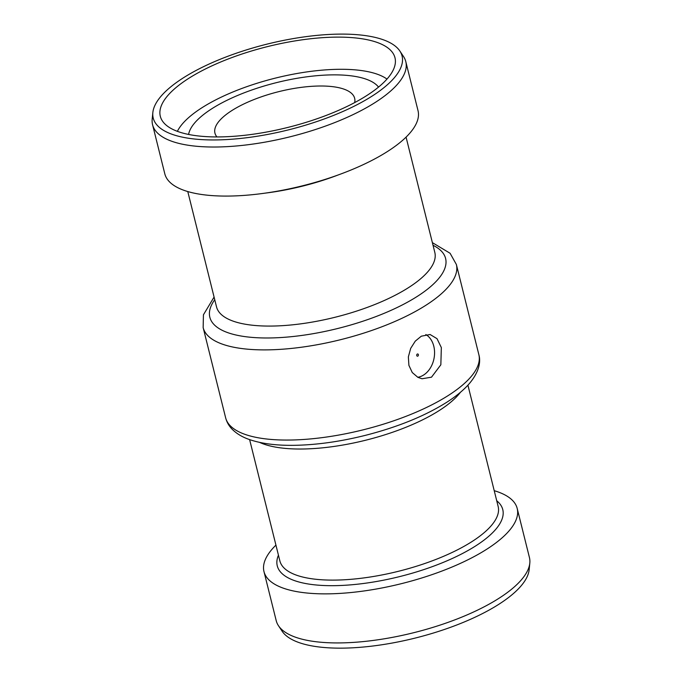 <?xml version="1.0" encoding="UTF-8"?>
<svg xmlns="http://www.w3.org/2000/svg" width="682" height="682" viewBox="0 0 682 682"><rect width="100%" height="100%" fill="white"/><g stroke="black" fill="none" stroke-linecap="round" stroke-linejoin="round"><path stroke-width="1.02" d="M418.373 354.64A1.125 0.844 -79.7 0 1 417.358 356.192A1.125 0.844 -79.7 0 1 417.759 353.975A1.125 0.844 -79.7 0 1 418.373 354.64M431.501 377.189L422.022 378.757L417.896 377.351L412.278 372.551L408.893 365.347L408.365 356.857L410.675 348.374L415.278 341.136L421.288 336.2L430.086 334.504L437.009 338.664L441.339 347.573L440.845 364.785L431.501 377.189M417.742 377.274A22.497 16.794 100.3 0 0 433.786 346.192A22.497 16.794 100.3 0 0 425.824 334.538M177.38 131.336A112.487 38.763 166 0 1 255.605 83.716A112.487 38.763 166 0 1 365.927 71.269A112.487 38.763 166 0 1 386.984 79.078M364.861 39.249A120.927 41.67 166 0 1 395.407 61.892A120.927 41.67 166 0 1 287.727 127.457A120.927 41.67 166 0 1 161.873 120.117A120.927 41.67 166 0 1 225.299 60.11A120.927 41.67 166 0 1 364.861 39.249M188.599 134.448A98.992 34.109 166 0 1 252.979 89.589A98.992 34.109 166 0 1 356.192 76.606A98.992 34.109 166 0 1 378.536 87.091M216.953 136.929A71.994 24.808 166 0 1 214.941 133.126A71.994 24.808 166 0 1 256.764 98.481A71.994 24.808 166 0 1 336.72 87.27A71.994 24.808 166 0 1 354.649 98.293A71.994 24.808 166 0 1 354.666 102.598M399.831 50.988L403.505 56.504A130.484 44.969 166 0 1 405.79 61.602L418.023 110.663A130.484 44.969 166 0 1 302.288 185.862A130.484 44.969 166 0 1 164.805 173.799L152.572 124.738A130.484 44.969 166 0 1 152.188 119.162L152.845 112.564A128.233 44.194 166 0 1 234.83 53.742A128.233 44.194 166 0 1 370.13 36.359A128.233 44.194 166 0 1 399.831 50.988A128.233 44.194 166 0 1 288.333 129.904A128.233 44.194 166 0 1 152.845 112.564M405.79 61.602A130.484 44.969 166 0 1 290.055 136.801A130.484 44.969 166 0 1 152.572 124.738M494.22 490.69A130.484 44.969 166 0 1 517.195 508.448A130.484 44.969 166 0 1 401.468 583.647A130.484 44.969 166 0 1 263.977 571.584A130.484 44.969 166 0 1 275.929 545.123M517.195 508.448L529.428 557.509A130.484 44.969 166 0 1 529.812 563.093A130.484 44.969 166 0 1 413.701 632.708A130.484 44.969 166 0 1 278.495 625.752A130.484 44.969 166 0 1 276.21 620.646L263.977 571.584M529.812 563.093L529.155 569.683A128.233 44.194 166 0 1 415.048 638.105A128.233 44.194 166 0 1 282.169 631.268L278.495 625.752M433.036 245.29A121.49 41.866 166 0 1 337.846 328.468A121.49 41.866 166 0 1 214.745 299.713M432.379 242.639L450.086 253.269L456.369 264.48A130.484 44.969 166 0 1 340.642 339.67A130.484 44.969 166 0 1 203.151 327.607L225.631 417.776A130.484 44.969 166 0 0 363.122 429.839A130.484 44.969 166 0 0 478.849 354.64C481.057 362.031 478.969 373.054 467.954 385.151C462.481 391.033 455.448 396.719 446.855 402.21C425.15 415.867 398.322 426.83 366.37 435.099C340.974 441.518 317.011 444.92 294.454 445.32C276.687 445.602 261.82 443.718 249.859 439.694C242.502 437.239 236.535 433.684 231.948 429.021C228.854 425.798 226.748 422.047 225.631 417.776M406.071 137.133L434.818 252.434A112.487 38.763 166 0 1 335.05 317.266A112.487 38.763 166 0 1 216.526 306.866L187.78 191.557M338.246 174.942A112.487 38.763 166 0 1 265.409 193.1M460.418 392.303A112.487 38.763 166 0 1 365.705 440.214A112.487 38.763 166 0 1 259.586 442.379M467.92 385.185L498.158 506.479A112.487 38.763 166 0 1 398.39 571.303A112.487 38.763 166 0 1 279.867 560.902L249.621 439.617M496.735 500.759A116.204 40.042 166 0 1 399.703 576.58A116.204 40.042 166 0 1 278.444 555.191M214.08 297.062L203.432 314.794L203.151 327.607M456.369 264.48L478.849 354.64"/></g></svg>
